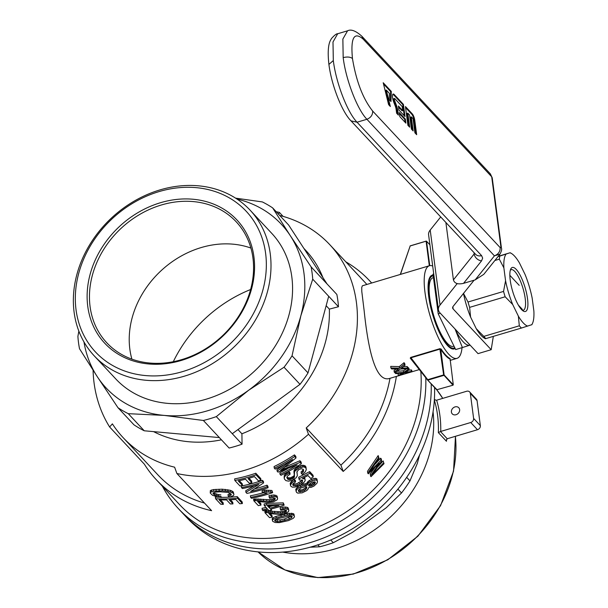 <?xml version="1.0" encoding="UTF-8"?>
<svg xmlns="http://www.w3.org/2000/svg" width="608" height="608" viewBox="0 0 608 608"><rect width="100%" height="100%" fill="white"/><g stroke="black" fill="none" stroke-linecap="round" stroke-linejoin="round"><path stroke-width="0.91" d="M474.088 280.212L453.165 306.341A7.159 3.397 -7.5 0 0 452.626 307.922A7.159 3.397 -7.5 0 0 453.142 308.955L491.188 349.699L478.032 353.628L439.987 312.877A21.47 10.184 -7.5 0 1 438.436 309.791A21.47 10.184 -7.5 0 1 440.048 305.034L457.186 283.624M438.436 309.791L428.594 234.802A21.47 10.184 -7.5 0 1 430.206 230.044L440.701 216.934M491.188 349.699L493.324 336.437M407.9 125.301L409.655 127.178L407.808 113.118L409.564 114.996L411.403 129.056L413.159 130.933L411.312 116.873L413.068 118.75L414.914 132.81L416.662 134.687L414.778 120.316A5.016 1.414 73.4 0 0 412.315 113.916L405.445 106.56L407.9 125.301M399.281 112.579L399.813 116.637L405.878 123.135L405.346 119.077L399.281 112.579M396.294 104.941L394.668 100.715A1.718 0.486 -106.6 0 1 394.493 98.488A1.718 0.486 -106.6 0 1 394.79 98.64L402.2 106.575L402.732 110.641L398.422 106.02L398.954 110.078L405.019 116.576L403.416 104.394L394.258 94.574A6.376 1.801 73.4 0 0 393.163 94.035A6.376 1.801 73.4 0 0 393.802 102.258L395.306 106.164A4.074 1.148 -106.6 0 1 396.089 109.159L396.621 113.225L398.377 115.102L397.799 110.724A7.866 2.219 73.4 0 0 396.294 104.941L395.633 105.138L394.007 100.905A1.718 0.486 -106.6 0 1 393.84 98.686L394.493 98.488M500.004 254.106C501.501 251.18 501.98 249.189 501.448 248.125L500.931 247.091L500.186 247.631C500.262 251.53 498.34 254.266 494.426 255.846L500.004 254.106L483.786 274.352L475.175 279.885L463.547 283.351C457.877 284.628 454.503 283.472 453.416 279.878L474.179 253.954A7.159 5.654 38.7 0 0 481.559 260.855L482.661 258.134L481.597 255.626L357.048 122.223L366.913 119.282C357.268 109.44 345.891 79.884 343.178 57.608L342.866 39.049L347.571 30.803C351.074 28.994 355.847 30.826 361.897 36.29L490.36 173.873L492.237 178.045M391.286 91.398L390.974 101.536L389.219 99.659L389.416 93.419L386.3 90.083L390.351 106.506L388.603 104.637L383.2 82.734L391.286 91.398L390.625 91.595L390.344 100.86M445.884 222.49L453.416 279.878M389.394 105.48L385.647 90.28L386.3 90.083M383.504 83.957L390.625 91.595M398.559 107.069L402.078 110.831L402.732 110.641M404.221 115.725L402.762 104.584L403.416 104.394M402.762 104.584L393.596 94.772A6.376 1.801 73.4 0 0 392.867 94.24M397.579 114.243L397.138 110.922A7.866 2.219 73.4 0 0 395.633 105.138M405.088 122.284L404.685 119.274L405.346 119.077M404.685 119.274L399.418 113.628M408.857 126.327L407.155 113.316L407.808 113.118M412.361 130.082L410.658 117.07L411.312 116.873M415.872 133.836L414.124 120.513A5.016 1.414 73.4 0 0 411.654 114.114L405.582 107.608M455.43 329.794A39.376 11.126 73.4 0 0 469.802 345.192L462.384 347.556L455.042 329.012M433.01 274.155L433.732 273.942L433.01 274.155L438.224 313.842L440.298 313.219M438.224 313.842L455.658 349.562L462.384 347.556M433.466 277.598L432.98 277.742A35.788 10.116 73.4 0 0 433.519 314.929A35.788 10.116 73.4 0 0 453.439 346.332L453.994 346.165M454.738 347.685A37.582 10.617 -106.6 0 1 447.511 344.842A37.582 10.617 -106.6 0 1 430.35 304.471A37.582 10.617 -106.6 0 1 433.246 275.903M509.838 275.31L519.224 285.365M522.378 309.419L518.388 305.148M162.351 486.195A149.424 124.602 -43 0 0 178.235 508.455L186.998 517.834A149.424 124.602 -43 0 0 364.587 520.699A149.424 124.602 -43 0 0 434.568 387.501M183.624 514.231A149.424 124.602 -43 0 0 339.667 530.533A149.424 124.602 -43 0 0 431.194 383.891A149.424 124.602 -43 0 1 339.667 530.533A149.424 124.602 -43 0 1 183.624 514.231M317.824 544.89L319.61 546.797A128.843 107.441 -43 0 0 333.29 542.716L352.549 532.312L386.293 507.71L401.508 492.974A128.843 107.441 -43 0 0 409.974 480.898L417.263 463.554L419.558 455.05M330.752 539.995L333.29 542.716M397.898 489.113L401.508 492.974M406.668 477.356L409.974 480.898M310.171 547.208L319.61 546.797M250.61 289.522A125.408 104.576 -43 0 0 173.288 361.722M292.889 485.29L295.245 485.807L297.076 485.344L301.142 483.155L302.404 482.03L302.594 480.145L299.356 480.008L298.665 477.257L309.677 471.626L313.044 475.228L313.257 476.885A147.63 123.105 137 0 1 310.749 478.519L307.99 475.562L302.358 478.428L304.912 479.066L305.224 480.244L304.524 481.802L300.489 485.123L295.085 487.038L292.395 487.152L290.844 486.286L290.153 483.588L291.969 480.928L294.219 479.484L295.336 480.274L295.549 481.878L292.919 483.922L292.889 485.29L292.76 484.272M420.82 371.366A145.844 121.615 137 0 1 334.719 518.913A145.844 121.615 137 0 1 179.504 504.564L156.248 479.659A145.844 121.615 137 0 1 144.347 464.162L109.63 426.983A145.844 121.615 137 0 1 93.077 370.204M178.235 508.455A149.424 124.602 -43 0 0 334.461 524.666A149.424 124.602 -43 0 0 425.79 377.743M279.703 215.46A141.368 117.884 137 0 1 329.772 244.667A141.368 117.884 137 0 1 306.212 427.948A1336.734 377.781 73.4 0 0 308.484 434.256A145.844 121.615 137 0 1 176.89 473.503L211.607 510.682A145.844 121.615 137 0 1 156.248 479.659M204.524 503.097A141.368 117.884 137 0 1 157.829 474.802L123.12 437.623A141.368 117.884 137 0 1 112.381 423.86A2601.518 1233.358 172.5 0 0 109.63 426.983M345.77 261.805A145.844 121.615 137 0 1 369.444 280.6A145.844 121.615 137 0 1 371.594 282.978M329.772 244.667L364.488 281.846A141.368 117.884 137 0 1 366.799 284.407M396.378 376.42A145.844 121.615 137 0 1 343.201 471.436A1336.734 377.781 73.4 0 1 340.921 465.128L306.212 427.948M432.691 266.046A48.313 13.657 73.4 0 0 429.4 265.734L362.368 285.798L361.737 287.44L361.783 291.399L364.146 310.696C367.308 341.08 374.019 383.99 389.994 378.32L398.711 375.721M389.994 378.32A141.368 117.884 137 0 1 340.921 465.128M429.4 265.734A48.313 13.657 73.4 0 0 430.122 315.94A48.313 13.657 73.4 0 0 457.018 358.34A48.313 13.657 73.4 0 0 462.027 347.662M412.209 360.331L410.263 358.158L410.674 357.413L427.728 379.673L443.642 374.923L439.865 348.703L441.165 349.053A48.313 13.657 73.4 0 0 450.064 358.583L453.279 384.788L444.114 374.969L440.732 349.25L441.165 349.053M408.561 370.249L411.16 369.9A48.313 13.657 73.4 0 0 411.753 370.219L411.966 371.838L404.282 372.871L398.894 375.812A50.107 14.159 73.4 0 1 398.27 375.478L402.473 373.069L395.8 373.631A50.107 14.159 73.4 0 1 395.139 373.016L403.613 372.377L408.477 369.238L408.272 367.673A48.313 13.657 73.4 0 0 408.956 368.296L409.161 369.869L405.338 372.218L411.365 371.503A50.107 14.159 73.4 0 0 411.966 371.838M398.27 375.478L398.058 373.874L398.932 373.396M397.062 371.321L403.408 370.796L406.509 368.836M407.884 367.931L408.272 367.673M390.701 366.381L399.289 366.601L404.046 362.687A48.313 13.657 73.4 0 0 404.784 363.69L404.989 365.264L401.242 368.19L407.352 368.098L407.147 366.533A48.313 13.657 73.4 0 0 407.793 367.202L407.998 368.767L400.208 369.033L394.926 372.803A50.107 14.159 73.4 0 1 394.258 372.111L398.377 369.048L391.613 368.934A50.107 14.159 73.4 0 1 390.906 367.969L390.701 366.381M403.264 366.632L407.147 366.533M394.258 372.111L394.052 370.546L396.12 369.041M308.484 434.256L343.201 471.436M176.89 473.503A1336.734 377.781 -106.6 0 1 174.618 467.187A141.368 117.884 137 0 1 123.12 437.623M276.245 211.751A145.844 121.615 137 0 1 279.368 212.397L283.077 216.372M279.368 212.397A1336.734 377.781 73.4 0 0 278.608 214.282M298.589 489.911L302.047 489.904L305.231 488.209L306.447 486.803M308.94 484.432L308.53 485.245L309.434 486.218L311.676 485.891L314.199 484.348L315.354 482.585L315.172 481.962L312.086 482.083L308.94 484.432L311.463 484.257L314.746 481.756M295.974 491.188L296.689 489.759L296.484 488.171L297.92 486.696L302.032 484.371L306.66 483.732L308.362 481.148L311.843 479.134L315.719 478.314L316.912 478.944L317.452 481.81L316.973 483.238L313.888 486.142L311.106 487.38L308.811 487.434L307.739 489.6L306.47 490.717L302.184 492.837L297.783 493.126L296.537 492.389L295.762 489.6L296.484 488.171M301.302 473.51L302.64 472.393L302.427 470.759L303.392 469.346L301.18 468.692L298.703 469.665L296.871 471.922L297.388 475.616L296.142 477.797L291.908 480.411L288.45 481.133L285.92 480.624L284.324 478.914L284.483 476.885L285.585 475.661L285.372 474.065L288.846 471.686L289.879 472.591L290.092 474.194L287.675 475.882L286.794 477.356L287.835 479.279L287.63 477.683L290.282 477.903L293.755 476.125L294.295 474.848L293.915 471.747L294.31 469.885L297.456 467.134L302.077 465.219L305.512 466.078L306.318 469.672L305.094 472.028L302.336 474.407L301.302 473.51L301.089 471.876L302.427 470.759M228.236 496.12L231.01 495.094L231.298 494.471L228.372 492.427L220.126 491.796L215.49 492.115L213.264 492.883L213.005 493.46L214.525 494.942L221.084 496.516L221.312 497.481L217.611 496.972L212.45 495.239L210.239 493.02L210.558 492.244L213.72 491.226L222.422 490.8L228.053 491.31L232.203 492.624L231.998 491.028L233.305 491.956L233.928 494.623L233.495 495.573L229.816 497.048L228.236 496.12L228.023 494.502L230.637 493.567M230.493 491.887L230.28 490.291L231.998 491.028M287.835 479.279L290.487 479.499L290.282 477.903M289.461 479.613L289.256 478.017M378.465 457.74L379.035 458.348L378.184 455.59L378.465 457.74L367.779 473.206L368.342 473.814L379.263 463.152M290.487 479.499L293.968 477.736L294.135 475.502M293.968 477.736L293.755 476.125M215.589 498.742A147.63 123.105 137 0 0 237.424 498.21L242.387 503.53A147.63 123.105 137 0 1 239.833 503.766L235.775 499.426A147.63 123.105 137 0 1 229.163 499.837L232.963 503.903A147.63 123.105 137 0 1 230.386 503.971L226.586 499.905A147.63 123.105 137 0 1 219.093 499.837L223.326 504.366A147.63 123.105 137 0 1 220.719 504.245L215.589 498.742L215.369 497.078A145.844 121.615 137 0 0 219.724 497.268M313.021 485.214L312.808 483.58M311.676 485.891L311.463 484.257M302.64 472.393L303.552 471.238L303.392 469.346M303.552 471.238L303.339 469.589M379.035 458.348L369.679 471.702L372.119 469.406L372.012 468.601M299.356 491.819L304.046 490.77L306.531 488.726L306.812 486.947L305.87 486.567L301.279 487.814A147.63 123.105 137 0 1 300.268 488.353L298.361 490.352L298.581 491.386L299.356 491.819L299.151 490.223M296.689 489.759L298.133 488.292L302.244 485.982L306.873 485.351L308.575 482.775L312.064 480.776L315.94 479.97L315.719 478.314M314.207 480.062L313.986 478.412M294.34 477.113L294.523 471.504L299.098 467.955L303.688 466.853L303.468 465.196M302.29 466.876L302.077 465.219M280.052 474.339A147.63 123.105 137 0 0 297.175 464.839L277.985 472.12L277.164 471.246L292.554 459.458A147.63 123.105 137 0 1 275.181 469.118L274.276 468.145L274.064 466.556A145.844 121.615 137 0 0 294.439 454.875L295.777 456.304L295.997 457.961L280.577 470.296L300.139 462.399L301.348 463.691A147.63 123.105 137 0 1 280.964 475.312L280.052 474.339L279.847 472.75A145.844 121.615 137 0 0 287.348 468.882M274.276 468.145A147.63 123.105 137 0 0 294.66 456.532L295.997 457.961M304.046 490.77L303.833 489.166M302.26 491.5L302.047 489.904M309.92 481.893L309.708 480.252M308.575 482.775L308.362 481.148M231.01 495.094L230.82 493.688M229.915 495.619L229.702 494.015M374.498 468.061L370.166 474.103L371.009 476.672L384.02 463.691L383.146 460.902L384.02 463.691M301.348 463.691L301.127 462.034L299.919 460.742L300.139 462.399M232.203 492.624L233.518 493.552L233.305 491.956M287.364 478.77L287.151 477.174L287.63 477.683M297.669 468.768L297.456 467.134M296.324 469.657L296.111 468.023M284.278 468.996L284.111 467.727M282.112 469.718L282.051 469.27M210.558 492.244L210.338 490.58L213.499 489.577L222.209 489.189L230.28 490.291M210.239 493.02L210.338 490.58M314.944 483.436L314.731 481.787M314.199 484.348L313.979 482.706M372.119 469.406L380.889 460.34L381.596 461.092L372.354 474.559L375.159 471.838L375.045 471.01M373.646 473.343L373.593 472.963M242.387 503.53L242.174 501.934L237.219 496.622A145.844 121.615 137 0 1 221.289 497.306M284.483 476.885L284.27 475.296L285.372 474.065M381.596 461.092L381.307 458.941L380.608 458.189L380.889 460.34M294.523 471.504L294.31 469.885M294.242 472.454L294.029 470.835M306.531 488.726L306.326 487.114M305.436 489.812L305.231 488.209M300.816 467.233L300.603 465.584M299.098 467.955L298.878 466.313M306.873 485.351L306.66 483.732M305.55 485.192L305.338 483.573M310.582 486.187L310.369 484.561M302.404 482.03L302.343 480.031M300.724 491.872L300.519 490.284M307.61 483.641L307.397 482.015M307.032 484.477L306.82 482.858M298.581 491.386L298.429 490.215M371.298 470.174L371.23 469.642M285.585 475.661L287.113 474.468L286.9 472.864M300.55 486.826L300.337 485.222M298.133 488.292L297.92 486.696M221.084 496.516L221.312 497.481M218.333 496.174L218.12 494.524L220.871 494.874M303.688 466.853L305.733 467.742L306.318 469.672M306.174 468.646L305.953 466.99M233.518 493.552L233.928 494.623M290.366 485.176L292.182 482.524L291.969 480.928M290.867 483.922L290.662 482.334M293.71 485.762L293.497 484.173L296.864 483.74L302.191 480.411M292.972 483.869L293.497 484.173M295.359 470.516L295.146 468.89M304.023 485.42L303.81 483.801M312.064 480.776L311.843 479.134M302.244 485.982L302.032 484.371M305.733 467.742L305.512 466.078M295.245 485.807L295.032 484.211M304.79 467.164L304.57 465.508M228.053 491.31L227.84 489.706M225.424 490.968L225.211 489.356M293.208 478.352L292.995 476.748M214.525 494.942L214.305 493.286L218.12 494.524M213.568 492.7L214.305 493.286M213.514 494.144L213.347 492.837M292.182 482.524L294.432 481.088L295.549 481.878M298.878 478.868L309.898 473.282L313.257 476.885M315.94 479.97L317.133 480.601L316.912 478.944M232.963 503.903L232.75 502.284L230.417 499.784M370.416 476.041L379.286 463.296M375.159 471.838L383.428 463.053M378.45 464.626L378.381 464.109M223.326 504.366L223.106 502.71L220.468 499.882M213.72 491.226L213.499 489.577M211.69 491.629L211.47 489.964M292.486 478.8L292.273 477.204M291.384 479.241L291.171 477.645M303.84 478.549L303.742 477.744M285.03 467.035L299.919 460.742M294.128 473.366L293.915 471.747M305.224 480.244L304.524 477.356M317.133 480.601L317.452 481.81M375.326 463.942L380.608 458.189M287.113 474.468L289.058 473.298L288.846 471.686M378.199 466.42L383.146 460.902M216.22 495.626L216.007 493.97M297.145 473.26L296.94 471.717M294.66 456.532L294.439 454.875M277.164 471.246L276.959 469.657L284.141 464.466M294.508 476.459L294.295 474.848M237.424 498.21L237.219 496.622M288.656 479.545L288.443 477.956M284.149 477.926L284.27 475.296M222.422 490.8L222.209 489.189M219.222 490.831L219.009 489.204M239.316 480.7L242.288 483.884L242.493 485.45A147.63 123.105 137 0 1 239.97 485.959L234.84 480.457L234.635 478.884A145.844 121.615 137 0 0 255.801 473.237L260.756 478.549L260.961 480.107A147.63 123.105 137 0 1 258.484 480.943L254.433 476.596A147.63 123.105 137 0 1 248.018 478.542L251.818 482.608A147.63 123.105 137 0 1 249.318 483.276L245.526 479.21A147.63 123.105 137 0 1 238.26 480.92L242.493 485.45M249.014 478.26L251.613 481.042L251.818 482.608M262.276 509.846A147.63 123.105 137 0 0 267.307 508.79L264.29 505.552A147.63 123.105 137 0 0 266.661 504.997L266.456 503.432L283.275 502.846L284.172 505.149A147.63 123.105 137 0 1 270.545 509.154L271.495 510.165A147.63 123.105 137 0 1 269.116 510.728L268.174 509.709A147.63 123.105 137 0 1 263.135 510.766L262.276 509.846L262.071 508.273A145.844 121.615 137 0 0 266.061 507.452M266.456 503.432A145.844 121.615 137 0 1 264.085 503.986L264.29 505.552M245.928 492.336L258.856 484.416A147.63 123.105 137 0 1 242.387 488.543L241.482 487.57A147.63 123.105 137 0 0 262.648 481.916L263.598 482.927L250.648 491.462A147.63 123.105 137 0 0 267.178 486.765L268.082 487.73A147.63 123.105 137 0 1 246.916 493.392L245.928 492.336L245.723 490.762L254.273 485.762M262.648 481.916L262.443 480.35A145.844 121.615 137 0 1 241.277 486.005L241.482 487.57M262.443 480.35L263.393 481.361L263.598 482.927M267.178 486.765L266.973 485.199A145.844 121.615 137 0 1 255.064 488.779M266.973 485.199L267.877 486.172L268.082 487.73M258.94 501.554L260.794 503.538L260.999 505.104A147.63 123.105 137 0 1 258.347 505.636L253.817 500.787L253.612 499.214A145.844 121.615 137 0 0 254.539 499.039L269.215 499.715L272.749 499.214L274.77 498.074M253.817 500.787A147.63 123.105 137 0 0 254.752 500.604L269.42 501.281L272.954 500.779L275.044 499.586L275.188 498.279L273.06 497.64L269.58 498.241L268.903 495.642L273.995 494.927L277.111 496.06L277.613 498.674L277.126 499.814L273.554 501.782L267.832 502.406L257.594 501.456L260.999 505.104M265.962 512.62L282.469 513.122L286.262 511.602L286.398 510.287L284.278 509.656L280.797 510.256L280.326 509.215L285.41 508.501L288.526 509.633L288.83 510.69L288.344 511.822L283.419 514.132L279.049 514.421L268.812 513.471L272.217 517.119A147.63 123.105 137 0 1 269.564 517.651L265.035 512.802A147.63 123.105 137 0 0 265.962 512.62L265.757 511.047L280.432 511.731L283.966 511.229L285.988 510.082M280.326 509.215L280.121 507.65L282.773 507.064L287.029 507.232L288.321 508.068L288.83 510.69M270.157 513.562L272.012 515.546L272.217 517.119M265.757 511.047A145.844 121.615 137 0 1 264.83 511.229L265.035 512.802M272.376 520.326L272.171 518.753L273.068 517.697L275.994 516.405L287.12 513.532L292.851 513.471L293.976 514.125L294.394 517.013L293.124 518.404L288.45 520.6L279.414 522.614L275.196 522.508L272.749 521.398L272.376 520.326L273.281 519.27L273.068 517.697M250.625 497.367A147.63 123.105 137 0 0 267.094 493.24L262.268 492.381A147.63 123.105 137 0 0 264.761 491.644L264.556 490.078L271.89 490.466L272.658 492.632A147.63 123.105 137 0 1 251.492 498.294L250.625 497.367L250.42 495.794A145.844 121.615 137 0 0 263.454 492.7M264.556 490.078A145.844 121.615 137 0 1 262.063 490.816L262.268 492.381M367.779 473.206L367.521 471.276L378.184 455.59M294.432 481.088L294.219 479.484M301.142 483.155L300.93 481.544M304.912 479.066L304.699 477.432M309.898 473.282L309.677 471.626M216.182 490.968L215.969 489.334M297.076 485.344L296.864 483.74M289.058 473.298L290.092 474.194M299.372 484.34L299.159 482.729M309.434 486.218L309.221 484.591M308.879 485.83L308.742 484.819M275.302 519.741L280.06 519.901L284.673 518.92L291.468 516.078M268.744 505.879L269.481 506.662A145.844 121.615 137 0 0 272.696 505.841M264.761 491.644L270.355 492.191L270.15 490.633M268.447 492.153L268.242 490.595M270.355 492.191L272.095 492.032L271.89 490.466M272.095 492.032L272.658 492.632M266.448 492.009L266.243 490.451M273.281 519.27L276.199 517.97L275.994 516.405M276.199 517.97L281.208 516.557L281.002 514.991M281.208 516.557L284.536 515.69L284.331 514.125M284.536 515.69L287.326 515.09L287.12 513.532M287.326 515.09L289.59 514.794L289.385 513.236M289.59 514.794L291.582 514.74L291.376 513.182M291.582 514.74L293.056 515.037L292.851 513.471M293.056 515.037L294.181 515.683L293.976 514.125M294.181 515.683L294.439 516.329M289.583 515.88L277.681 518.692L275.47 519.582L274.71 520.296L274.877 520.98L277.453 521.71L280.265 521.466L289.074 519.126L292.091 517.112L292.098 516.39L291.141 515.918L289.583 515.88M274.877 520.98L274.778 520.235M275.789 521.451L275.584 519.886M277.453 521.71L277.248 520.136M280.265 521.466L280.06 519.901M284.878 520.486L284.673 518.92M289.074 519.126L288.868 517.56M291.392 518.001L291.186 516.435M292.091 517.112L291.992 516.336M282.978 508.63L282.773 507.064M285.41 508.501L285.205 506.935M287.234 508.797L287.029 507.232M288.526 509.633L288.321 508.068M266.98 512.521L266.775 510.956M268.478 512.43L268.272 510.864M270.233 512.438L270.028 510.872M272.164 512.612L271.958 511.047M274.656 512.856L274.451 511.29M278.061 513.182L277.856 511.624M280.638 513.289L280.432 511.731M282.469 513.122L282.264 511.556M284.172 512.787L283.966 511.229M285.35 512.248L285.144 510.69M286.262 511.602L286.072 510.127M271.495 510.165L271.335 508.957M266.661 504.997L283.48 504.412L283.275 502.846M283.48 504.412L284.172 505.149M269.686 508.227A147.63 123.105 137 0 0 279.004 505.636L267.482 505.871L269.686 508.227L269.481 506.662M255.801 473.237L256.006 474.795A147.63 123.105 137 0 1 234.84 480.457M256.006 474.795L260.961 480.107M254.752 500.604L254.539 499.039M255.763 500.513L255.558 498.94M257.26 500.422L257.055 498.849M259.016 500.422L258.81 498.856M260.946 500.597L260.741 499.031M263.439 500.848L263.234 499.282M266.844 501.174L266.638 499.609M269.42 501.281L269.215 499.715M271.252 501.106L271.046 499.548M272.954 500.779L272.749 499.214M274.132 500.24L273.927 498.674M275.044 499.586L274.854 498.112M269.108 497.2L271.768 496.614L271.563 495.056M271.768 496.614L274.2 496.485L273.995 494.927M274.2 496.485L276.017 496.782L275.812 495.224M276.017 496.782L277.316 497.618L277.111 496.06M277.316 497.618L277.613 498.674M145.95 380.266A106.674 88.958 137 0 1 94.217 355.84A106.674 88.958 137 0 1 111.477 218.014A106.674 88.958 137 0 1 250.162 210.231A106.674 88.958 137 0 1 270.248 253.794A106.674 88.958 137 0 1 145.95 380.266M94.217 355.84L115.778 378.936A106.674 88.958 -43 0 0 231.58 388.155A106.674 88.958 -43 0 0 291.817 276.891A106.674 88.958 -43 0 0 271.723 233.328L250.162 210.231M390.906 367.969L399.494 368.174L404.259 364.276L404.046 362.687M399.494 368.174L399.289 366.601M403.613 372.377L403.408 370.796M145.487 375.562A103.102 85.971 137 0 1 103.778 227.392A103.102 85.971 137 0 1 263.256 241.824A103.102 85.971 137 0 1 145.487 375.562M181.192 360.483A90.372 75.354 137 0 1 93.723 263.598A90.372 75.354 137 0 1 237.606 220.696A90.372 75.354 137 0 1 181.192 360.483M117.982 407.717L133.958 424.817A127.049 105.944 -43 0 0 144.248 430.783L219.344 437.578L203.376 420.478L164.266 415.408L128.28 413.676A127.049 105.944 137 0 1 117.982 407.717L97.189 376.55A119.898 99.978 137 0 1 83.972 341.939M235.57 198.14L262.344 201.924A127.049 105.944 137 0 1 272.635 207.883L290.32 235.714A119.898 99.978 137 0 1 300.831 315.826A119.898 99.978 137 0 1 248.619 390.252A119.898 99.978 137 0 1 164.266 415.408A119.898 99.978 137 0 1 97.189 376.55L79.504 348.718A127.049 105.944 137 0 1 77.892 336.429L78.858 331.117M433.132 275.036A38.471 10.876 73.4 0 0 429.636 277.719A38.471 10.876 73.4 0 0 432.79 315.142A38.471 10.876 73.4 0 0 450.642 348.186A38.471 10.876 73.4 0 0 455.118 348.46M410.263 358.158L427.515 379.954L436.688 389.774L452.99 385.198L443.642 374.923M452.99 385.198L453.279 384.788M427.515 379.954L437.198 389.91M428.032 380.091L443.825 375.379M429.765 265.65L426.558 241.247L429.909 244.834M429.316 265.764L426.094 241.201L410.18 245.951L400.474 274.368M410.18 245.951L400.307 274.413M426.094 241.201L426.558 241.247M410.119 245.89L426.307 241.072M236.991 199.067A119.898 99.978 137 0 1 290.32 235.714L311.114 266.882L327.081 283.982L288.602 224.983L272.635 207.883M131.898 359.161A88.578 73.864 137 0 1 160.869 270.917A88.578 73.864 137 0 1 250.891 248.056M402.99 368.197L402.83 366.966M408.477 369.238A50.107 14.159 73.4 0 0 409.161 369.869M411.365 371.503L411.16 369.9M397.754 369.52L397.693 369.048M407.064 372.043L406.957 371.237M181.663 359.64A88.578 73.864 137 0 1 121.114 354.16A88.578 73.864 137 0 1 106.772 342.768A88.578 73.864 137 0 1 121.106 228.327A88.578 73.864 137 0 1 236.261 221.859A88.578 73.864 137 0 1 247.327 299.394A88.578 73.864 137 0 1 181.663 359.64M144.248 430.783L128.28 413.676M311.114 266.882A127.049 105.944 137 0 1 312.725 279.171L338.474 306.744A127.049 105.944 137 0 0 336.855 294.454L327.081 283.982M284.042 367.232L300.01 384.332A127.049 105.944 -43 0 0 308.02 372.909L292.045 355.809A127.049 105.944 137 0 1 284.042 367.232L248.619 390.252L216.319 416.617A127.049 105.944 137 0 1 203.376 420.478M312.725 279.171L300.831 315.826L292.045 355.809M407.352 368.098A50.107 14.159 73.4 0 0 407.998 368.767M404.259 364.276A50.107 14.159 73.4 0 0 404.989 365.264M338.474 306.744L329.354 309.122L326.154 305.695M401.979 368.22L401.911 367.658M303.863 248.383L305.991 250.656A119.898 99.978 137 0 1 322.932 277.62M329.354 309.122A119.898 99.978 137 0 1 241.908 433.785L237.971 429.567M300.01 384.332L232.286 433.717L242.06 444.182L241.908 433.785M242.06 444.182A127.049 105.944 137 0 1 229.117 448.043L219.344 437.578M221.441 439.82A119.898 99.978 137 0 1 153.588 431.627M232.286 433.717L216.319 416.617M328.7 296.271L308.02 372.909M282.796 552.11A120.787 100.723 -43 0 0 433.056 411.814M434.53 399.585L436.377 400.277L466.632 391.263A3.58 2.987 137 0 1 469.657 391.947L476.398 399.167A3.58 2.987 137 0 1 477.067 400.626L480.35 425.623A3.58 2.987 137 0 1 477.47 429.727L447.23 438.756L446.333 440.336L446.447 441.264A120.787 100.723 137 0 0 446.5 439.538M469.657 391.947A3.58 2.987 137 0 1 470.334 393.406L473.609 418.403A3.58 2.987 137 0 1 470.729 422.507L440.473 431.52L438.353 432.6L446.447 441.264M456.03 414.717A4.476 3.732 -43 0 0 459.352 411.669A4.476 3.732 -43 0 0 458.789 407.755A4.476 3.732 -43 0 0 452.975 408.082A4.476 3.732 -43 0 0 452.253 413.866A4.476 3.732 -43 0 0 456.03 414.717M531.362 324.839L521.421 328.054A41.876 11.833 -106.6 0 1 519.323 325.804L518.35 316.099L512.704 304.509L505.149 296.772A41.876 11.833 -106.6 0 1 503.546 291.422L505.567 280.744L503.872 267.877L499.312 259.168L494.889 260.49M463.456 293.307L468.016 302.016L503.546 291.422M499.312 259.168A41.876 11.833 -106.6 0 1 499.814 256.074L509.747 252.852L498.256 256.28M531.666 324.824A38.296 10.822 -106.6 0 0 532.388 323.631A38.296 10.822 -106.6 0 0 533.877 311.068L532.182 298.201A38.296 10.822 -106.6 0 0 525.054 274.436L519.399 262.854A38.296 10.822 -106.6 0 0 511.472 253.49A38.296 10.822 -106.6 0 0 510.051 252.844L509.747 252.852M499.814 256.074L497.99 256.614M521.421 328.054L485.587 338.664M505.149 296.772L469.619 307.367L470.592 317.072A38.296 10.822 -106.6 0 1 463.486 293.451M485.404 338.747L484.166 338.01A38.296 10.822 -106.6 0 1 476.239 328.654L470.592 317.072M476.239 328.654L483.793 336.399L519.323 325.804M527.524 298.741A22.967 6.49 -106.6 0 1 523.313 311.053A22.967 6.49 -106.6 0 1 512.658 291.331A22.967 6.49 -106.6 0 1 510.773 268.987A22.967 6.49 -106.6 0 1 519.62 274.246A22.967 6.49 -106.6 0 1 527.524 298.741M503.872 267.877A38.296 10.822 -106.6 0 1 506.084 254.121M512.704 304.509A38.296 10.822 -106.6 0 1 505.567 280.744M527.698 326.108A38.296 10.822 -106.6 0 1 518.35 316.099M469.619 307.367A41.876 11.833 -106.6 0 1 468.016 302.016M485.891 338.648A41.876 11.833 -106.6 0 1 483.793 336.399M510.325 270.226A21.181 5.989 -106.6 0 1 511.176 269.671A21.181 5.989 -106.6 0 1 525.206 298.505A21.181 5.989 -106.6 0 1 523.283 310.262A21.181 5.989 -106.6 0 1 522.264 310.262M440.048 305.034L430.206 230.044M453.142 308.955L452.861 306.797M500.931 247.091L491.705 176.791L363.242 39.208L361.897 36.29M475.175 279.885L494.426 255.846L366.913 119.282C370.827 117.701 372.75 114.965 372.674 111.066C362.976 98.853 356.235 81.343 352.458 58.535C350.512 37.696 354.107 31.251 363.242 39.208M372.674 111.066L500.186 247.631M474.004 252.601L474.179 253.954L474.597 253.247M347.571 30.803L337.698 33.744L332.994 41.99L333.313 60.557C336.019 82.825 347.396 112.389 357.048 122.223L350.998 120.863L475.547 254.258A7.159 5.966 -43 0 0 481.597 255.626M463.547 283.351L481.559 260.855M352.458 58.535C350.413 56.916 347.32 56.612 343.178 57.608M333.313 60.557L328.913 64.41M394.007 100.905L394.668 100.715M393.596 94.772L394.258 94.574M397.138 110.922L397.799 110.724M414.124 120.513L414.778 120.316M411.654 114.114L412.315 113.916M410.674 357.413L439.865 348.703M410.704 357.854L440.245 349.038M294.409 475.745L294.204 474.126M440.732 349.25A48.67 13.756 73.4 0 0 449.905 359.07M455.476 436.286L453.538 471.17L440.572 505.613L417.894 536.18L387.782 559.793L353.271 574.081L317.817 577.6L284.977 569.962L258.073 551.92A120.787 100.723 -43 0 0 387.456 559.656A120.787 100.723 -43 0 0 455.377 436.316M442.746 398.384A120.787 100.723 -43 0 0 436.764 389.804L442.761 398.384M434.332 400.094A120.787 100.723 137 0 1 438.353 432.6M434.386 399.243L435.123 400.026M477.067 400.626L470.334 393.406M480.35 425.623L473.609 418.403M436.635 400.208A122.58 102.22 137 0 1 440.739 431.452M447.23 438.756L440.473 431.52M477.47 429.727L470.729 422.507M501.448 248.125L492.222 177.825L490.36 173.873M337.698 33.744C336.596 33.569 334.544 35.135 331.55 38.441L330.554 40.189C329.399 42.226 327.051 48.002 328.905 64.364C331.474 85.204 342.015 111.933 350.991 120.855M399.547 375.478L411.525 371.906M411.958 371.777L419.406 369.558M450.08 360.407L457.018 358.34M369.444 280.6L371.648 282.963M532.388 323.631L531.848 324.74M511.472 253.49L510.241 252.753"/></g></svg>
